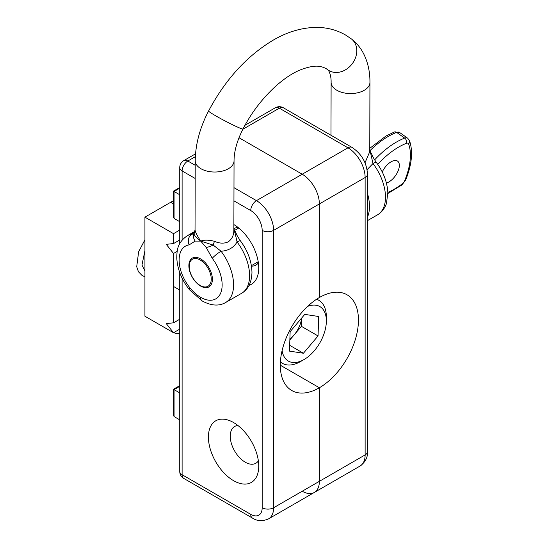 <?xml version="1.0" encoding="UTF-8"?>
<svg xmlns="http://www.w3.org/2000/svg" width="548" height="548" viewBox="0 0 548 548"><rect width="100%" height="100%" fill="white"/><g stroke="black" fill="none" stroke-linecap="round" stroke-linejoin="round"><path stroke-width="0.82" d="M302.215 491.234A24.263 14.008 -120 0 0 314.346 492.44A24.263 14.008 -120 0 0 319.374 481.329L319.374 387.758A55.259 31.907 120 0 0 355.474 339.061A55.259 31.907 120 0 0 347.007 294.776A55.259 31.907 120 0 0 319.374 297.516L319.374 203.945A24.263 14.008 -120 0 0 302.215 174.223L238.99 137.726L302.215 174.223L347.973 147.809L279.336 108.182A8.09 4.672 -120 0 0 275.295 107.785L244.99 125.28M268.589 518.853C262.561 521.47 257.163 521.203 252.416 518.052A8.09 4.672 -60 0 1 250.737 514.353A16.18 9.343 -120 0 0 262.177 507.749L262.177 230.359A8.09 4.672 0 0 0 273.616 230.359L273.616 507.749A24.263 14.008 60 0 1 268.589 518.853L314.346 492.44A24.263 14.008 -120 0 0 319.374 481.329L319.374 387.758L280.295 365.201A55.259 31.907 120 0 0 291.742 390.498A55.259 31.907 120 0 0 319.374 387.758L280.295 365.201A55.259 31.907 120 0 1 319.374 297.516L319.374 203.945A24.263 14.008 -120 0 0 302.215 174.223L256.457 200.643A24.263 14.008 60 0 1 273.616 230.359L365.132 177.525A24.263 14.008 -120 0 0 347.973 147.809A8.09 4.672 120 0 1 352.015 147.405L283.385 107.785A8.09 8.09 0 0 0 275.295 107.785M258.368 460.889A21.235 12.261 60 0 1 255.875 463.252A21.235 12.261 60 0 1 245.257 462.204A21.235 12.261 60 0 1 231.386 443.49A21.235 12.261 60 0 1 234.64 426.481A21.235 12.261 60 0 1 237.935 425.501M233.866 228.865A21.235 12.261 60 0 1 234.64 228.345A21.235 12.261 60 0 1 237.935 227.372M233.578 422.549A35.593 20.55 -120 0 0 230.482 420.98A35.593 20.55 -120 0 0 208.459 438.9A35.593 20.55 -120 0 0 233.578 480.671A35.593 20.55 -120 0 0 258.553 469.609A35.593 20.55 -120 0 0 233.578 422.549M179.737 194.759L173.469 191.142L179.737 187.526M173.469 191.142L173.469 217.118L174.065 218.426L179.737 221.7M179.737 386.34L174.065 389.614L173.469 389.272L179.737 385.655M173.469 389.272L173.469 415.254L174.065 416.562L179.737 419.837M174.065 416.562L174.065 389.614L179.737 392.889M249.1 285.316A35.593 20.55 -120 0 0 258.553 271.472A35.593 20.55 -120 0 0 233.88 224.591M258.368 262.759A21.235 12.261 60 0 1 255.875 265.122A21.235 12.261 60 0 1 251.464 266.102M173.469 200.78A60.664 35.024 -60 0 0 170.668 202.294L144.925 217.152L144.925 316.223L173.524 332.732L179.737 329.143M179.737 333.622A60.664 35.024 -60 0 1 173.524 332.732L166.25 323.58L173.524 322.827L173.524 253.477L177.189 251.361M179.737 319.237L173.524 322.827M179.737 230.078L173.524 233.667L144.925 217.152M173.524 233.667L173.524 243.572L166.25 244.326L173.524 253.477M179.737 239.983L173.524 243.572M188.875 265.67A16.632 9.604 -120 0 0 196.122 282.426A16.632 9.604 -120 0 0 208.952 286.899A16.632 9.604 -120 0 0 212.398 279.329A16.632 9.604 -120 0 0 205.151 262.567A16.632 9.604 -120 0 0 192.321 258.094A16.632 9.604 -120 0 0 188.875 265.67M365.009 162.797L369.763 151.659L369.941 82.364C370.037 71.959 367.955 62.472 363.714 53.903C360.687 47.943 356.563 42.936 351.343 38.881L345.569 35.017C336.725 29.976 327.094 27.434 316.676 27.4C302.085 27.523 287.604 31.77 273.24 40.127C246.901 55.903 225.358 79.522 208.596 110.97C199.924 127.622 195.465 144.206 195.218 160.728L195.04 230.016C195.348 232.147 197.239 235.839 200.719 241.106C204.048 239.798 208.637 239.86 214.487 241.312C219.501 243.524 224.057 243.716 228.167 241.887C231.996 239.14 233.893 235.222 233.866 230.119L233.866 230.119A8.09 4.822 -179.8 0 0 234.955 232.551L233.941 229.208L235.393 231.77A8.09 1.336 156.8 0 1 234.955 232.551L237.085 241.997C233.626 247.669 228.283 250.751 221.07 251.237A8.09 1.404 142.8 0 0 212.261 258.314L206.226 247.504L200.719 241.106L195.191 241.099L189.122 244.874A8.09 6.446 -98.8 0 1 191.779 234.229L194.547 232.229M369.763 151.659A8.09 4.822 0.2 0 0 370.852 154.091L369.838 150.748L371.291 153.31A8.09 1.336 156.8 0 1 370.852 154.091L372.983 163.537A8.09 1.404 -37.2 0 1 376.332 162.42C383.374 171.914 387.21 181.936 387.833 192.492L386.511 203.178C386.128 205.062 383.251 211.596 377.517 214.837A38.504 22.228 -120 0 0 385.491 197.301A38.504 22.228 -120 0 0 372.983 163.537L367.085 169.688M194.609 232.482L194.122 232.907L195.04 230.023A8.09 7.72 0.2 0 1 195.04 230.023L195.04 230.023A8.09 7.72 0.2 0 1 193.93 233.893C194.574 235.825 196.835 238.229 200.719 241.106L213.22 245.1L221.07 251.237A38.504 22.228 60 0 1 233.578 285.008A38.504 22.228 60 0 1 225.605 302.537C219.015 306.346 211.22 305.825 202.226 300.982A8.09 4.658 -59.9 0 1 200.575 297.29A30.414 17.557 -120 0 0 222.139 284.987A30.414 17.557 -120 0 0 212.261 258.314M202.226 300.982L189.492 289.796C181.662 279.891 177.429 269.28 176.778 257.964C176.956 250.237 177.251 242.88 187.108 235.852A38.504 22.228 60 0 1 191.779 234.229L193.93 233.893A8.09 6.473 -139.1 0 0 195.191 241.099M214.487 241.312A8.09 1.466 -75.1 0 0 213.22 245.1A8.09 1.336 156.8 0 1 206.226 247.504M240.435 240.88L240.435 240.88A8.09 1.404 142.8 0 0 237.085 241.997A38.504 22.228 -120 0 1 249.593 275.76A38.504 22.228 -120 0 1 241.62 293.296C248.196 289.46 251.642 282.515 251.964 272.459C251.703 261.451 247.867 250.922 240.435 240.88C235.702 233.763 236.941 234.736 235.393 231.77M376.332 162.42L376.332 162.42C371.619 155.344 372.839 156.283 371.291 153.31M382.257 171.976A13.138 6.672 -54.6 0 1 391.06 161.818A13.138 6.672 -54.6 0 1 397.601 161.146A13.138 6.672 -54.6 0 1 398.06 171.038A13.138 6.672 -54.6 0 1 388.95 181.909A13.138 6.672 -54.6 0 1 386.402 183.005M201.472 260.807A15.597 9.001 -120 0 0 189.197 266.369A15.597 9.001 -120 0 0 198.972 284.665A15.597 9.001 -120 0 0 200.219 285.467A15.597 9.001 -120 0 0 211.233 279.816A15.597 9.001 -120 0 0 201.472 260.807M289.851 339.986L294.084 334.979A20.221 11.672 120 0 0 301.619 318.087M280.398 361.872A36.401 21.016 120 0 0 282.412 363.331A36.401 21.016 120 0 0 300.612 361.522L304.092 359.515A31.483 18.173 120 0 0 314.436 350.597A31.483 18.173 120 0 0 326.355 320.964A31.483 18.173 120 0 0 307.613 306.401M282.11 350.569A31.483 18.173 120 0 0 304.092 359.515M289.474 351.117L290.132 331.684L304.757 314.381L318.71 316.511L318.046 335.945L303.428 353.248L289.474 351.117M326.355 320.964L326.355 316.943A36.401 21.016 120 0 0 318.813 300.283A36.401 21.016 120 0 0 316.545 299.27M301.674 318.025L301.393 326.327L318.046 335.945M289.885 339.054A20.221 11.672 120 0 0 294.084 334.979L301.393 326.327M289.673 345.302L303.428 353.248M314.346 492.44L360.105 466.019A24.263 14.008 -120 0 0 365.132 454.909L365.132 177.525A8.09 4.672 180 0 0 367.503 174.223C366.742 162.742 361.577 153.803 352.015 147.405M262.177 507.749A8.09 4.672 0 0 0 273.616 507.749L365.132 454.909A8.09 4.672 180 0 0 367.503 451.607L367.503 174.223M242.853 129.246L279.336 108.182A8.09 4.672 -60 0 1 283.385 107.785M195.52 153.837L183.779 160.619A8.09 4.672 60 0 1 187.827 161.016L195.328 156.68M179.737 188.211L174.065 191.485L174.065 218.426M179.737 272.575L179.737 471.424A8.09 4.672 0 0 0 182.107 474.726L250.737 514.353M179.737 243.627L179.737 167.62A8.09 4.672 0 0 0 182.107 170.921L182.107 240.079M182.107 278.179L182.107 474.726A8.09 4.672 -60 0 0 183.779 478.425L252.416 518.052M195.17 178.47L182.107 170.921A8.09 4.672 -60 0 1 187.827 161.016L195.204 165.277M233.975 187.663L256.457 200.643A8.09 4.672 -60 0 0 250.737 210.548L233.941 200.849M262.177 230.359A16.18 9.343 -120 0 0 250.737 210.548M170.668 202.294L173.469 203.918M195.218 160.728A19.413 11.241 -179.9 0 0 200.904 168.702A19.413 11.241 -179.9 0 0 228.358 168.75A19.413 11.241 -179.9 0 0 234.044 160.824C234.071 151.378 237.058 140.761 242.997 128.972A19.413 1.212 -152.4 0 1 233.208 125.067A19.413 1.212 -152.4 0 1 215.419 115.655A19.413 1.212 -152.4 0 1 208.596 110.97M330.978 135.26L331.115 82.269C331.204 78.213 330.499 74.562 328.992 71.295L327.745 69.719A19.413 15.83 -52.6 0 0 329.115 70.63A19.413 15.83 -52.6 0 0 352.713 63.109A19.413 15.83 -52.6 0 0 351.343 38.881M331.115 82.269A19.413 11.241 0.1 0 0 336.801 90.242A19.413 11.241 0.1 0 0 364.256 90.29A19.413 11.241 0.1 0 0 369.941 82.364M367.503 193.547A38.504 22.228 60 0 1 369.475 206.548A38.504 22.228 60 0 1 367.503 217.077M189.122 244.874A30.414 17.557 -120 0 0 190.046 287.995A30.441 17.577 -120 0 0 200.575 297.29M189.492 289.796A8.09 1.767 -39.1 0 1 190.046 287.995M374.613 159.886A64.712 32.873 -54.6 0 1 396.273 142.158A64.712 32.873 -54.6 0 1 404.677 138.11L396.622 132.397A64.712 32.873 125.4 0 0 388.217 136.438A64.712 32.873 125.4 0 0 369.852 150.769M396.622 132.397A3.884 2.665 -110.9 0 0 394.423 131.979L399.602 132.486A8.09 4.11 125.4 0 0 396.622 132.397M387.833 192.403A60.828 30.9 125.4 0 0 402.335 183.772A4.206 2.137 125.4 0 0 404.712 180.621A60.828 30.9 125.4 0 0 408.575 143.891A4.206 2.137 125.4 0 0 406.589 143.261A60.828 30.9 125.4 0 0 398.691 147.063A60.828 30.9 125.4 0 0 377.743 164.359M406.589 143.261A3.884 2.665 -110.9 0 0 404.677 138.11A8.09 4.11 -54.6 0 1 407.657 138.206L399.602 132.486M402.335 183.772A3.884 1.74 52.6 0 1 401.965 184.916L405.582 180.155C411.884 164.578 413.185 151.385 409.479 140.576L407.657 138.206M404.712 180.621A3.884 1.397 22.2 0 0 405.582 180.155M408.575 143.891A3.884 3.165 -20.8 0 0 409.479 140.576M367.503 451.607C367.852 457.299 365.386 462.101 360.105 466.019M183.779 160.619A8.09 8.09 0 0 0 179.737 167.62M179.737 471.424A8.09 8.09 0 0 0 183.779 478.425M144.925 239.798L138.63 251.779L136.712 266.725L138.418 271.719L142.247 275.637L144.925 276.699M144.925 250.662L141.966 265.081L144.925 270.911M242.997 128.972C257.32 100.942 281.446 77.254 300.879 69.692C315.525 64.178 321.279 66.212 326.067 68.589L327.745 69.719M377.517 214.837L367.503 220.618M234.044 160.824L233.866 230.119M225.605 302.537L241.62 293.296M187.108 235.852L194.862 231.372M233.756 228.865L233.941 229.208M369.653 150.405L369.832 150.748M369.77 148.316L385.963 136.048L394.423 131.979M189.197 266.369L189.197 265.485M234.674 230.359L238.736 228.009M251.395 265.684L258.211 261.745M387.861 193.506L401.965 184.916M173.524 286.453L179.737 290.036M280.384 362.153L282.412 363.331M316.785 299.112L318.813 300.283"/></g></svg>
